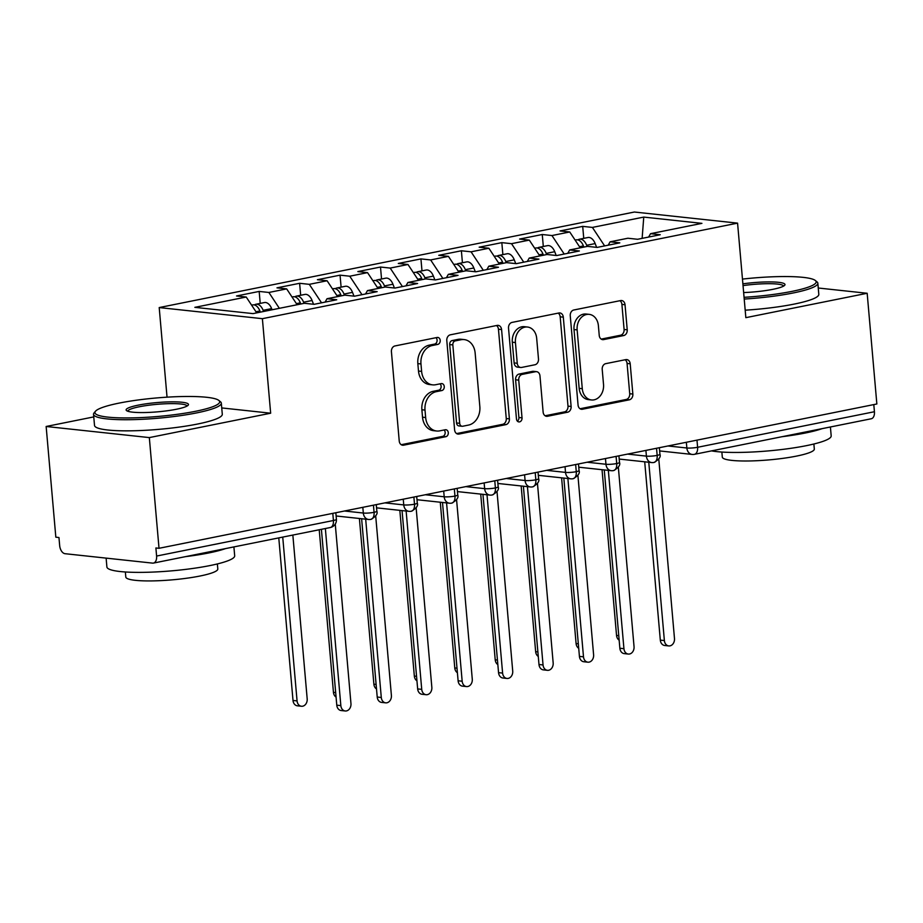 <?xml version="1.0" encoding="UTF-8"?>
<svg xmlns="http://www.w3.org/2000/svg" width="923" height="923" viewBox="0 0 923 923"><rect width="100%" height="100%" fill="white"/><g stroke="black" fill="none" stroke-linecap="round" stroke-linejoin="round"><path stroke-width="1.38" d="M440.213 340.391A3.53 2.781 96.1 0 0 437.814 337.437A3.53 2.781 96.1 0 0 437.133 337.472L394.952 345.952A5.042 3.98 96.1 0 0 391.421 351.709L399.232 441.021A5.042 3.98 96.1 0 0 402.67 445.232A5.042 3.98 96.1 0 0 403.639 445.186L445.809 436.706A3.53 2.781 96.1 0 0 448.29 432.679A3.53 2.781 96.1 0 0 445.89 429.726A3.53 2.781 96.1 0 0 445.209 429.76L439.752 430.856A16.118 12.737 96.1 0 1 436.637 431.006A16.118 12.737 96.1 0 1 425.653 417.531L425.007 410.089A16.118 12.737 96.1 0 1 436.314 391.664L441.782 390.567A3.53 2.781 96.1 0 0 444.251 386.529A3.53 2.781 96.1 0 0 441.852 383.587A3.53 2.781 96.1 0 0 441.171 383.61L435.714 384.718A16.118 12.737 96.1 0 1 432.599 384.856A16.118 12.737 96.1 0 1 421.615 371.392L420.969 363.95A16.118 12.737 96.1 0 1 432.287 345.514L437.744 344.417A3.53 2.781 96.1 0 0 440.213 340.391M432.599 384.856L429.472 384.522A16.118 12.737 96.1 0 1 418.488 371.058L417.842 363.604A16.118 12.737 96.1 0 1 429.16 345.179L434.618 344.083A3.53 2.781 96.1 0 0 437.087 340.045A3.53 2.781 96.1 0 0 436.002 337.703M401.217 444.713L442.682 436.371A3.53 2.781 96.1 0 0 445.163 432.333A3.53 2.781 96.1 0 0 444.067 429.991M436.637 431.006L433.51 430.672A16.118 12.737 96.1 0 1 422.526 417.196L421.88 409.754A16.118 12.737 96.1 0 1 433.187 391.317L438.656 390.221A3.53 2.781 96.1 0 0 441.125 386.195A3.53 2.781 96.1 0 0 440.029 383.841M623.683 335.557A5.042 3.98 96.1 0 0 627.225 329.799L625.033 304.74A5.042 3.98 96.1 0 0 621.594 300.529A5.042 3.98 96.1 0 0 620.625 300.575L573.783 310.001A5.042 3.98 96.1 0 0 570.252 315.758L578.063 405.07A5.042 3.98 96.1 0 0 581.49 409.281A5.042 3.98 96.1 0 0 582.471 409.235L629.313 399.821A5.042 3.98 96.1 0 0 632.843 394.052L630.201 363.789A5.042 3.98 96.1 0 0 626.763 359.578A5.042 3.98 96.1 0 0 625.794 359.624L605.742 363.65A5.042 3.98 96.1 0 0 602.211 369.419L603.527 384.43A13.476 10.649 96.1 0 1 591.458 399.959A13.476 10.649 96.1 0 1 582.286 388.698L577.14 329.892A13.476 10.649 96.1 0 1 589.197 314.362A13.476 10.649 96.1 0 1 598.381 325.623L599.235 335.43A5.042 3.98 96.1 0 0 602.673 339.641A5.042 3.98 96.1 0 0 603.642 339.595L623.683 335.557L620.556 335.222A5.042 3.98 96.1 0 0 624.098 329.465L621.906 304.405A5.042 3.98 96.1 0 0 619.921 300.725M93.765 416.908L46.15 426.484L149.33 437.594L159.021 548.297L155.895 547.962L156.598 556.05L333.434 520.503L332.799 513.361M149.33 437.594L270.658 413.204L262.386 318.677L737.569 223.135L745.842 317.662L867.17 293.272L876.85 403.974L159.021 548.297M501.581 329.569A5.042 3.98 96.1 0 0 498.143 325.358A5.042 3.98 96.1 0 0 497.174 325.404L450.332 334.818A5.042 3.98 96.1 0 0 446.801 340.575L454.612 429.887A5.042 3.98 96.1 0 0 458.039 434.098A5.042 3.98 96.1 0 0 459.008 434.052L505.85 424.638A5.042 3.98 96.1 0 0 509.392 418.88L501.581 329.569L498.455 329.223A5.042 3.98 96.1 0 0 496.459 325.542M512.057 322.404L558.9 312.989A5.042 3.98 96.1 0 1 559.869 312.943A5.042 3.98 96.1 0 1 563.307 317.154L571.118 406.466A5.042 3.98 96.1 0 1 567.576 412.223L547.535 416.261A5.042 3.98 96.1 0 1 546.566 416.308A5.042 3.98 96.1 0 1 543.128 412.096L539.967 375.869A5.042 3.98 96.1 0 0 536.528 371.657A5.042 3.98 96.1 0 0 535.559 371.704L522.256 374.38A5.042 3.98 96.1 0 0 518.726 380.138L522.026 417.854A3.53 2.781 96.1 0 1 518.864 421.915A3.53 2.781 96.1 0 1 516.465 418.973L508.527 328.173A5.042 3.98 96.1 0 1 512.057 322.404M262.386 318.677L159.206 307.567L634.389 212.025L737.569 223.135M260.217 303.402L259.178 291.426L236.53 295.971L246.222 297.021L194.857 307.347L253.017 313.612L304.382 303.286L314.074 304.325L336.722 299.767L327.019 298.729L344.821 295.152L354.513 296.191L377.161 291.645L367.469 290.595L385.26 287.018L394.952 288.068L417.6 283.511L407.908 282.473L425.699 278.884L435.391 279.934L458.039 275.377L448.347 274.339L466.138 270.762L475.841 271.8L498.478 267.255L488.786 266.205L506.589 262.628L516.28 263.666L538.928 259.121L529.225 258.071L547.027 254.494L556.719 255.544L579.367 250.987L569.676 249.948L587.466 246.372L597.158 247.41L619.806 242.853L610.115 241.814L627.905 238.238L637.597 239.276L660.245 234.73L650.553 233.681L648.627 237.061M259.178 291.426L268.87 292.464L286.661 288.887L297.148 304.74M300.667 295.268L299.617 283.292L276.969 287.849L286.661 288.887M299.617 283.292L309.309 284.342L327.1 280.754L337.587 296.606M341.106 287.134L340.056 275.158L317.408 279.715L327.1 280.754M340.056 275.158L349.748 276.208L367.539 272.631L378.038 288.472M381.545 279.011L380.495 267.035L357.847 271.581L367.539 272.631M380.495 267.035L390.187 268.074L407.989 264.497L418.477 280.338M421.984 270.877L420.934 258.901L398.298 263.459L407.989 264.497M420.934 258.901L430.637 259.94L448.428 256.363L458.916 272.216M462.423 262.743L461.385 250.768L438.737 255.325L448.428 256.363M461.385 250.768L471.076 251.817L488.867 248.241L499.355 264.082M502.873 254.61L501.824 242.634L479.175 247.191L488.867 248.241M501.824 242.634L511.515 243.684L529.306 240.107L539.793 255.948M543.312 246.487L542.263 234.511L519.614 239.057L529.306 240.107M542.263 234.511L551.954 235.55L569.745 231.973L580.244 247.814M583.751 238.353L582.701 226.377L560.053 230.935L569.745 231.973M582.701 226.377L592.393 227.416L643.758 217.09L701.918 223.354L650.553 233.681M610.115 241.814L608.188 245.195M592.393 227.416L604.634 245.91M642.131 238.365L643.758 217.09M569.676 249.948L567.749 253.317M551.954 235.55L564.195 254.033M529.225 258.071L527.31 261.451M511.515 243.684L523.756 262.167M488.786 266.205L486.871 269.585M471.076 251.817L483.306 270.301M448.347 274.339L446.42 277.719M430.637 259.94L442.867 278.434M407.908 282.473L405.982 285.842M390.187 268.074L402.428 286.557M367.469 290.595L365.543 293.976M349.748 276.208L361.989 294.691M327.019 298.729L325.104 302.109M309.309 284.342L321.55 302.825M46.15 426.484L55.83 537.186L58.957 537.521L59.672 545.608A7.696 4.58 -101.4 0 0 65.025 553.696L152.572 563.122A7.696 4.58 -101.4 0 0 153.426 563.088A7.696 4.58 -101.4 0 0 156.598 556.05M268.87 292.464L279.357 308.317M873.804 404.586L874.427 411.727A7.696 4.58 78.6 0 1 871.254 418.765L694.431 454.324A7.696 4.58 78.6 0 0 697.603 447.286L874.427 411.727M867.17 293.272L818.251 288.011M167.04 397.167L159.206 307.567M270.658 413.204L221.739 407.931M246.222 297.021L256.709 312.862M373.446 505.181L374.069 512.323A7.696 4.58 78.6 0 1 371.011 519.337A7.696 4.58 78.6 0 1 370.896 519.372A7.696 7.696 0 0 1 368.554 519.476A7.696 6.08 96.1 0 1 363.316 513.038L362.82 507.327M413.885 497.059L414.508 504.2A7.696 4.58 78.6 0 1 411.45 511.215A7.696 4.58 78.6 0 1 411.335 511.238A7.696 7.696 0 0 1 409.004 511.342A7.696 6.08 96.1 0 1 403.755 504.916L403.259 499.193M454.335 488.925L454.958 496.066A7.696 4.58 78.6 0 1 451.889 503.081A7.696 4.58 78.6 0 1 451.785 503.104A7.696 7.696 0 0 1 449.443 503.208A7.696 6.08 96.1 0 1 444.194 496.782L443.698 491.059M494.774 480.791L495.397 487.932A7.696 4.58 78.6 0 1 492.328 494.947A7.696 4.58 78.6 0 1 492.224 494.97A7.696 7.696 0 0 1 489.882 495.086A7.696 6.08 96.1 0 1 484.644 488.648L484.137 482.937M535.213 472.668L535.836 479.798A7.696 4.58 78.6 0 1 532.779 486.825A7.696 4.58 78.6 0 1 532.663 486.848A7.696 7.696 0 0 1 530.321 486.952A7.696 6.08 96.1 0 1 525.083 480.514L524.576 474.803M575.652 464.534L576.275 471.676A7.696 4.58 78.6 0 1 573.218 478.691A7.696 4.58 78.6 0 1 573.102 478.714A7.696 7.696 0 0 1 570.76 478.818A7.696 6.08 96.1 0 1 565.522 472.391L565.026 466.669M616.091 456.4L616.714 463.542A7.696 4.58 78.6 0 1 613.657 470.557A7.696 4.58 78.6 0 1 613.541 470.58A7.696 7.696 0 0 1 611.211 470.684A7.696 6.08 96.1 0 1 605.961 464.257L605.465 458.535M656.541 448.266L657.164 455.408A7.696 4.58 78.6 0 1 654.095 462.423A7.696 4.58 78.6 0 1 653.992 462.446A7.696 7.696 0 0 1 651.65 462.561A7.696 6.08 96.1 0 1 646.4 456.124L645.904 450.412M456.597 433.579L502.723 424.303A5.042 3.98 96.1 0 0 506.266 418.534L498.455 329.223M455.304 340.887A3.53 2.781 96.1 0 0 452.835 344.914L459.689 423.311A3.53 2.781 96.1 0 0 462.088 426.264A3.53 2.781 96.1 0 0 462.769 426.23L468.526 425.076A16.118 12.737 96.1 0 0 479.845 406.639L475.149 353.048A16.118 12.737 96.1 0 0 464.177 339.583A16.118 12.737 96.1 0 0 461.062 339.733L455.304 340.887L452.178 340.552A3.53 2.781 96.1 0 0 449.709 344.579L452.835 344.914M462.088 426.264L458.962 425.93A3.53 2.781 96.1 0 1 456.562 422.976L449.709 344.579M464.177 339.583L461.05 339.249A16.118 12.737 96.1 0 0 457.935 339.387L461.062 339.733M452.178 340.552L457.935 339.387M545.112 415.777L564.449 411.889A5.042 3.98 96.1 0 0 567.991 406.132L560.18 316.82A5.042 3.98 96.1 0 0 558.184 313.128M536.528 371.657L533.402 371.323A5.042 3.98 96.1 0 0 532.433 371.369L519.13 374.046A5.042 3.98 96.1 0 0 515.599 379.803L518.899 417.519L522.026 417.854M517.376 421.13A3.53 2.781 96.1 0 0 518.899 417.519M536.678 338.291A13.476 10.649 96.1 0 0 527.495 327.03A13.476 10.649 96.1 0 0 515.438 342.56L517.249 363.27A5.042 3.98 96.1 0 0 520.676 367.481A5.042 3.98 96.1 0 0 521.657 367.435L534.948 364.758A5.042 3.98 96.1 0 0 538.49 359.001L536.678 338.291M527.495 327.03L524.368 326.684A13.476 10.649 96.1 0 0 512.311 342.214L515.438 342.56M520.676 367.481L517.549 367.146A5.042 3.98 96.1 0 1 514.123 362.935L512.311 342.214M601.219 339.11L620.556 335.222M589.197 314.362L586.07 314.028A13.476 10.649 96.1 0 0 574.014 329.557L577.14 329.892M591.458 399.959L588.332 399.613A13.476 10.649 96.1 0 1 579.159 388.352L574.014 329.557M580.048 408.751L626.186 399.474A5.042 3.98 96.1 0 0 629.717 393.717L627.075 363.454A5.042 3.98 96.1 0 0 625.079 359.762M260.355 312.136L259.905 310.982A10.257 6.103 -101.4 0 0 253.848 304.855A10.257 6.103 -101.4 0 0 252.706 304.913L251.587 305.132M263.586 311.478L263.136 310.324A10.257 6.103 -101.4 0 0 257.079 304.209A10.257 6.103 -101.4 0 0 255.948 304.255A10.257 6.103 -101.4 0 0 254.402 304.959M255.948 304.255L264.44 302.548A10.257 6.103 78.6 0 1 265.57 302.502A10.257 6.103 78.6 0 1 271.627 308.617L272.077 309.77M301.44 706.257L297.379 705.818A6.415 5.065 -83.9 0 1 293.006 700.465L297.068 700.903A6.415 5.065 96.1 0 0 301.44 706.257A6.415 5.065 96.1 0 0 307.186 698.861L292.845 535.063M282.738 537.094L297.068 700.903M278.781 537.89L293.006 700.465M345.214 710.975L341.152 710.537A6.415 5.065 -83.9 0 1 336.78 705.172L340.841 705.61A6.415 5.065 96.1 0 0 345.214 710.975A6.415 5.065 96.1 0 0 350.959 703.58L335.257 524.091M336.78 705.172L321.4 529.317M340.841 705.61L325.358 528.521M300.794 304.002L300.344 302.848A10.257 6.103 -101.4 0 0 294.287 296.733A10.257 6.103 -101.4 0 0 293.145 296.779L292.037 296.998M304.025 303.355L303.575 302.202A10.257 6.103 -101.4 0 0 297.518 296.075A10.257 6.103 -101.4 0 0 296.387 296.133A10.257 6.103 -101.4 0 0 294.841 296.825M296.387 296.133L304.878 294.425A10.257 6.103 78.6 0 1 306.021 294.368A10.257 6.103 78.6 0 1 312.066 300.494L313.543 304.267M336.076 697.084A6.415 5.065 -83.9 0 1 333.445 692.331L335.672 692.573M319.22 529.756L333.445 692.331M341.233 295.868L340.783 294.714A10.257 6.103 -101.4 0 0 334.726 288.599A10.257 6.103 -101.4 0 0 333.595 288.645L332.476 288.876M344.464 295.222L344.014 294.068A10.257 6.103 -101.4 0 0 337.968 287.953A10.257 6.103 -101.4 0 0 336.826 287.999A10.257 6.103 -101.4 0 0 335.28 288.691M336.826 287.999L345.317 286.292A10.257 6.103 78.6 0 1 346.46 286.245A10.257 6.103 78.6 0 1 352.517 292.36L353.982 296.133M376.515 688.95A6.415 5.065 -83.9 0 1 373.884 684.197L376.123 684.439M359.393 518.484L373.884 684.197M381.672 287.745L381.222 286.591A10.257 6.103 -101.4 0 0 375.165 280.465A10.257 6.103 -101.4 0 0 374.034 280.511L372.915 280.742M384.914 287.088L384.464 285.934A10.257 6.103 -101.4 0 0 378.407 279.819A10.257 6.103 -101.4 0 0 377.265 279.865A10.257 6.103 -101.4 0 0 375.73 280.569M377.265 279.865L385.756 278.158A10.257 6.103 78.6 0 1 386.899 278.111A10.257 6.103 78.6 0 1 392.956 284.226L394.421 288.011M416.954 680.816A6.415 5.065 -83.9 0 1 414.335 676.063L416.561 676.305M399.832 510.361L414.335 676.063M422.111 279.611L421.661 278.458A10.257 6.103 -101.4 0 0 415.615 272.331A10.257 6.103 -101.4 0 0 414.473 272.389L413.354 272.608M425.353 278.965L424.903 277.811A10.257 6.103 -101.4 0 0 418.846 271.685A10.257 6.103 -101.4 0 0 417.704 271.731A10.257 6.103 -101.4 0 0 416.169 272.435M417.704 271.731L426.207 270.024A10.257 6.103 78.6 0 1 427.337 269.978A10.257 6.103 78.6 0 1 433.395 276.104L434.86 279.877M457.393 672.694A6.415 5.065 -83.9 0 1 454.774 667.94L457 668.183M440.271 502.227L454.774 667.94M385.652 702.841L381.591 702.403A6.415 5.065 -83.9 0 1 377.219 697.038L381.291 697.476A6.415 5.065 96.1 0 0 385.652 702.841A6.415 5.065 96.1 0 0 391.398 695.446L375.696 515.969M377.219 697.038L361.62 518.726M381.291 697.476L365.681 519.164M426.091 694.707L422.03 694.269A6.415 5.065 -83.9 0 1 417.658 688.916L421.73 689.354A6.415 5.065 96.1 0 0 426.091 694.707A6.415 5.065 96.1 0 0 431.837 687.312L416.135 507.835M417.658 688.916L402.059 510.592M421.73 689.354L406.132 511.03M466.542 686.574L462.469 686.147A6.415 5.065 -83.9 0 1 458.108 680.782L462.169 681.22A6.415 5.065 96.1 0 0 466.542 686.574A6.415 5.065 96.1 0 0 472.276 679.19L456.573 499.701M458.108 680.782L442.498 502.47M462.169 681.22L446.57 502.908M506.981 678.451L502.908 678.013A6.415 5.065 -83.9 0 1 498.547 672.648L502.608 673.086A6.415 5.065 96.1 0 0 506.981 678.451A6.415 5.065 96.1 0 0 512.715 671.056L497.012 491.578M498.547 672.648L482.948 494.336M502.608 673.086L487.009 494.774M119.148 403.097A62.602 9.276 -5 0 0 95.519 411.208A62.602 9.276 -5 0 0 126.036 417.946A62.602 9.276 -5 0 0 195.445 411.312A62.602 9.276 -5 0 0 218.832 400.42A62.602 9.276 -5 0 0 119.148 403.097M218.832 400.42L220.482 401.77A64.137 9.507 175 0 1 221.324 403.132A64.137 9.507 175 0 1 196.518 412.927A64.137 9.507 175 0 1 129.647 419.7A64.137 9.507 175 0 1 93.535 414.312A64.137 9.507 175 0 1 94.134 412.823L95.519 411.208M138.219 405.151A31.301 4.638 175 0 1 172.924 401.84A31.301 4.638 175 0 1 188.188 405.197A31.301 4.638 175 0 1 176.374 409.258A31.301 4.638 175 0 1 126.532 410.597A31.301 4.638 175 0 1 138.219 405.151M187.069 406.051A29.755 4.407 -5 0 0 170.074 403.639A29.755 4.407 -5 0 0 139.292 406.766A29.755 4.407 -5 0 0 127.778 411.231M233.9 546.912L234.684 555.796A64.137 9.507 175 0 1 209.867 565.591A64.137 9.507 175 0 1 143.007 572.352A64.137 9.507 175 0 1 106.895 566.976L106.122 558.127M225.604 548.574A64.137 9.507 175 0 1 208.76 552.958A64.137 9.507 175 0 1 185.511 556.638M217.367 563.93L217.805 568.983A46.185 6.842 175 0 1 199.945 576.033A46.185 6.842 175 0 1 151.799 580.913A46.185 6.842 175 0 1 125.805 577.037L125.355 571.983M221.324 403.132L222.293 414.254A64.137 9.507 175 0 1 197.487 424.049A64.137 9.507 175 0 1 130.616 430.822A64.137 9.507 175 0 1 94.515 425.434L93.535 414.312M744.065 297.31A62.602 9.276 -5 0 0 791.957 291.38A62.602 9.276 -5 0 0 815.344 280.5A62.602 9.276 -5 0 0 742.461 279.092M815.344 280.5L816.982 281.85A64.137 9.507 175 0 1 817.836 283.199A64.137 9.507 175 0 1 793.019 293.006A64.137 9.507 175 0 1 744.215 299.064M742.888 283.846A31.301 4.638 175 0 1 784.688 285.276A31.301 4.638 175 0 1 772.874 289.326A31.301 4.638 175 0 1 743.638 292.556M783.569 286.118A29.755 4.407 -5 0 0 743.038 285.611M830.412 426.98L831.185 435.864A64.137 9.507 175 0 1 806.379 445.659A64.137 9.507 175 0 1 711.518 450.886M822.116 428.653A64.137 9.507 175 0 1 805.271 433.025A64.137 9.507 175 0 1 782.023 436.706M813.878 444.009L814.317 449.051A46.185 6.842 175 0 1 796.457 456.112A46.185 6.842 175 0 1 748.311 460.981A46.185 6.842 175 0 1 722.305 457.104L721.867 452.051M817.836 283.199L818.805 294.322A64.137 9.507 175 0 1 793.999 304.129A64.137 9.507 175 0 1 745.184 310.186M462.561 271.477L462.111 270.324A10.257 6.103 -101.4 0 0 456.054 264.209A10.257 6.103 -101.4 0 0 454.912 264.255L453.793 264.486M465.792 270.831L465.342 269.678A10.257 6.103 -101.4 0 0 459.285 263.551A10.257 6.103 -101.4 0 0 458.154 263.609A10.257 6.103 -101.4 0 0 456.608 264.301M458.154 263.609L466.646 261.901A10.257 6.103 78.6 0 1 467.776 261.844A10.257 6.103 78.6 0 1 473.834 267.97L475.31 271.743M497.832 664.56A6.415 5.065 -83.9 0 1 495.213 659.807L497.439 660.049M480.71 494.093L495.213 659.807M547.42 670.317L543.359 669.879A6.415 5.065 -83.9 0 1 538.986 664.514L543.047 664.952A6.415 5.065 96.1 0 0 547.42 670.317A6.415 5.065 96.1 0 0 553.165 662.922L537.463 483.444M538.986 664.514L523.387 486.202M543.047 664.952L527.448 486.64M503 263.343L502.55 262.19A10.257 6.103 -101.4 0 0 496.493 256.075A10.257 6.103 -101.4 0 0 495.351 256.121L494.243 256.352M506.231 262.697L505.781 261.544A10.257 6.103 -101.4 0 0 499.724 255.429A10.257 6.103 -101.4 0 0 498.593 255.475A10.257 6.103 -101.4 0 0 497.047 256.179M498.593 255.475L507.085 253.767A10.257 6.103 78.6 0 1 508.227 253.721A10.257 6.103 78.6 0 1 514.273 259.836L515.749 263.62M538.282 656.426A6.415 5.065 -83.9 0 1 535.652 651.673L537.878 651.915M521.16 485.959L535.652 651.673M587.859 662.183L583.798 661.745A6.415 5.065 -83.9 0 1 579.425 656.391L583.498 656.83A6.415 5.065 96.1 0 0 587.859 662.183A6.415 5.065 96.1 0 0 593.604 654.799L577.902 475.31M579.425 656.391L563.826 478.068M583.498 656.83L567.887 478.506M543.439 255.221L542.989 254.067A10.257 6.103 -101.4 0 0 536.932 247.941A10.257 6.103 -101.4 0 0 535.802 247.999L534.682 248.218M546.67 254.563L546.22 253.41A10.257 6.103 -101.4 0 0 540.174 247.295A10.257 6.103 -101.4 0 0 539.032 247.341A10.257 6.103 -101.4 0 0 537.486 248.045M539.032 247.341L547.524 245.633A10.257 6.103 78.6 0 1 548.666 245.587A10.257 6.103 78.6 0 1 554.723 251.702L556.188 255.486M578.721 648.304A6.415 5.065 -83.9 0 1 576.09 643.55L578.329 643.781M561.599 477.837L576.09 643.55M628.298 654.061L624.236 653.622A6.415 5.065 -83.9 0 1 619.864 648.258L623.936 648.696A6.415 5.065 96.1 0 0 628.298 654.061A6.415 5.065 96.1 0 0 634.043 646.665L618.341 467.188M619.864 648.258L604.265 469.945M623.936 648.696L608.338 470.384M583.878 247.087L583.428 245.933A10.257 6.103 -101.4 0 0 577.371 239.818A10.257 6.103 -101.4 0 0 576.24 239.865L575.121 240.084M587.12 246.441L586.67 245.287A10.257 6.103 -101.4 0 0 580.613 239.161A10.257 6.103 -101.4 0 0 579.471 239.219A10.257 6.103 -101.4 0 0 577.936 239.911M579.471 239.219L587.963 237.511A10.257 6.103 78.6 0 1 589.105 237.453A10.257 6.103 78.6 0 1 595.162 243.58L596.627 247.352M619.16 640.17A6.415 5.065 -83.9 0 1 616.541 635.416L618.768 635.659M602.038 469.703L616.541 635.416M668.748 645.927L664.675 645.489A6.415 5.065 -83.9 0 1 660.314 640.124L664.375 640.562A6.415 5.065 96.1 0 0 668.748 645.927A6.415 5.065 96.1 0 0 674.482 638.531L658.78 459.054M660.314 640.124L644.704 461.812M664.375 640.562L648.777 462.25M153.426 563.088L330.261 527.541A7.696 4.58 -101.4 0 0 333.434 520.503A7.696 1.142 -5 0 0 336.41 519.326L335.834 512.75M696.98 440.144L697.603 447.286A7.696 1.142 -5 0 1 686.85 447.99L686.343 442.279M344.475 511.007L363.316 513.038A7.696 1.142 -5 0 0 374.069 512.323A7.696 1.142 -5 0 0 376.849 511.192C377.934 513.73 375.984 516.442 371.011 519.337M384.914 502.885L403.755 504.916A7.696 1.142 -5 0 0 414.508 504.2A7.696 1.142 -5 0 0 417.288 503.058C418.373 505.596 416.423 508.319 411.45 511.215M425.353 494.751L444.194 496.782A7.696 1.142 -5 0 0 454.958 496.066A7.696 1.142 -5 0 0 457.727 494.924C458.812 497.462 456.862 500.185 451.889 503.081M465.792 486.617L484.644 488.648A7.696 1.142 -5 0 0 495.397 487.932A7.696 1.142 -5 0 0 498.178 486.802C499.251 489.34 497.301 492.051 492.328 494.947M506.242 478.495L525.083 480.514A7.696 1.142 -5 0 0 535.836 479.798A7.696 1.142 -5 0 0 538.617 478.668C539.69 481.206 537.751 483.917 532.779 486.825M546.681 470.361L565.522 472.391A7.696 1.142 -5 0 0 576.275 471.676A7.696 1.142 -5 0 0 579.056 470.534C580.14 473.072 578.19 475.795 573.218 478.691M587.12 462.227L605.961 464.257A7.696 1.142 -5 0 0 616.714 463.542A7.696 1.142 -5 0 0 619.495 462.411C620.579 464.95 618.629 467.661 613.657 470.557M627.559 454.093L646.4 456.124A7.696 1.142 -5 0 0 657.164 455.408A7.696 1.142 -5 0 0 659.933 454.278C661.018 456.816 659.068 459.527 654.095 462.423M667.998 445.971L686.85 447.99A7.696 6.08 96.1 0 0 692.088 454.428A7.696 7.696 0 0 0 694.431 454.324M429.16 345.179L432.287 345.514M417.842 363.604L420.969 363.95M418.488 371.058L421.615 371.392M438.656 390.221L441.782 390.567M433.187 391.317L436.314 391.664M421.88 409.754L425.007 410.089M422.526 417.196L425.653 417.531M442.682 436.371L445.809 436.706M401.724 444.978L403.639 445.186M434.618 344.083L437.744 344.417M506.266 418.534L509.392 418.88M502.723 424.303L505.85 424.638M457.104 433.845L459.008 434.052M456.562 422.976L459.689 423.311M560.18 316.82L563.307 317.154M567.991 406.132L571.118 406.466M564.449 411.889L567.576 412.223M545.62 416.054L547.535 416.261M532.433 371.369L535.559 371.704M519.13 374.046L522.256 374.38M515.599 379.803L518.726 380.138M514.123 362.935L517.249 363.27M601.727 339.387L603.642 339.595M579.159 388.352L582.286 388.698M627.075 363.454L630.201 363.789M629.717 393.717L632.843 394.052M626.186 399.474L629.313 399.821M580.555 409.027L582.471 409.235M621.906 304.405L625.033 304.74M624.098 329.465L627.225 329.799M263.136 310.324L271.627 308.617M255.983 311.766L259.905 310.982M303.575 302.202L312.066 300.494M296.421 303.632L300.344 302.848M344.014 294.068L352.517 292.36M336.86 295.51L340.783 294.714M384.464 285.934L392.956 284.226M377.311 287.376L381.222 286.591M424.903 277.811L433.395 276.104M417.75 279.242L421.661 278.458M465.342 269.678L473.834 267.97M458.189 271.12L462.111 270.324M505.781 261.544L514.273 259.836M498.628 262.986L502.55 262.19M546.22 253.41L554.723 251.702M539.067 254.852L542.989 254.067M586.67 245.287L595.162 243.58M579.517 246.718L583.428 245.933M336.11 515.98L368.554 519.476M330.261 527.541A7.696 7.696 0 0 0 336.41 519.326M376.561 507.846L409.004 511.342M376.272 504.616L376.849 511.192M417 499.724L449.443 503.208M416.711 496.493L417.288 503.058M457.439 491.59L489.882 495.086M457.162 488.359L457.727 494.924M497.878 483.456L530.321 486.952M497.601 480.225L498.178 486.802M538.317 475.322L570.76 478.818M538.04 472.091L538.617 478.668M578.767 467.2L611.211 470.684M578.479 463.969L579.056 470.534M619.206 459.066L651.65 462.561M618.918 455.835L619.495 462.411M659.645 450.932L692.088 454.428M659.368 447.701L659.933 454.278"/></g></svg>
